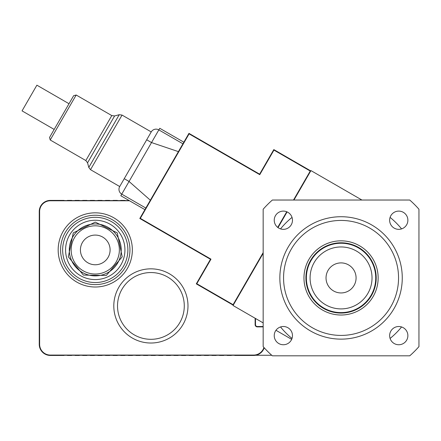 <?xml version="1.0" encoding="UTF-8"?>
<svg xmlns="http://www.w3.org/2000/svg" width="441" height="441" viewBox="0 0 441 441"><rect width="100%" height="100%" fill="white"/><g stroke="black" fill="none" stroke-linecap="round" stroke-linejoin="round"><path stroke-width="0.66" d="M283.354 211.107A9.118 9.118 0 0 1 291.253 224.783A9.118 9.118 0 0 1 275.46 224.783A9.118 9.118 0 0 1 283.354 211.107M274.236 335.629A9.118 9.118 0 0 1 287.912 327.729A9.118 9.118 0 0 1 287.912 343.522A9.118 9.118 0 0 1 274.236 335.629M398.758 344.746A9.118 9.118 0 0 1 390.864 331.07A9.118 9.118 0 0 1 406.657 331.07A9.118 9.118 0 0 1 398.758 344.746M407.875 220.224A9.118 9.118 0 0 1 394.199 228.124A9.118 9.118 0 0 1 394.199 212.325A9.118 9.118 0 0 1 407.875 220.224M418.95 346.62L418.95 209.232A103.856 103.856 0 0 0 409.75 200.032L272.362 200.032A103.856 103.856 0 0 0 263.161 209.232L263.161 346.62A103.856 103.856 0 0 0 272.362 355.821L409.75 355.821A103.856 103.856 0 0 0 418.95 346.62M356.08 277.924A15.022 15.022 0 0 1 333.545 290.933A15.022 15.022 0 0 1 333.545 264.914A15.022 15.022 0 0 1 356.08 277.924M341.058 246.954A30.969 30.969 0 0 1 367.877 293.414A30.969 30.969 0 0 1 314.235 293.414A30.969 30.969 0 0 1 341.058 246.954M341.058 243.245A34.679 34.679 0 0 0 311.021 295.266A34.679 34.679 0 0 0 371.09 295.266A34.679 34.679 0 0 0 341.058 243.245M341.058 220.434A57.49 57.49 0 0 1 390.847 306.671A57.49 57.49 0 0 1 291.269 306.671A57.49 57.49 0 0 1 341.058 220.434M341.058 216.724A61.2 61.2 0 0 0 288.056 308.529A61.2 61.2 0 0 0 394.061 308.529A61.2 61.2 0 0 0 341.058 216.724M390.087 217.402A77.892 77.892 0 0 1 401.58 228.896M401.58 326.957A77.892 77.892 0 0 1 390.087 338.451M292.025 338.451A77.892 77.892 0 0 1 280.531 326.957A77.892 77.892 0 0 0 292.025 338.451M280.531 228.896A77.892 77.892 0 0 1 292.025 217.402A77.892 77.892 0 0 0 280.531 228.896M341.058 242.782A35.142 35.142 0 0 1 371.493 295.498A35.142 35.142 0 0 1 310.618 295.498A35.142 35.142 0 0 1 341.058 242.782M341.058 240.836A37.094 37.094 0 0 1 373.18 296.473A37.094 37.094 0 0 1 308.937 296.473A37.094 37.094 0 0 1 341.058 240.836M263.161 252.605L233.096 304.681L196.796 283.723L210.985 259.148L140.315 218.35L189.09 133.866L259.76 174.669L273.949 150.094L310.249 171.053L293.513 200.032M286.744 211.757L277.72 227.391M233.234 305.189L196.289 283.861L210.478 259.286L139.808 218.488L188.957 133.358L259.628 174.162L273.811 149.587L310.756 170.915M361.929 200.032L310.938 170.595L293.943 200.032M287.091 211.906L278.017 227.617M263.161 253.343L233.046 305.508L263.161 322.895M291.677 339.361L275.961 330.287M184.283 305.933A33.384 33.384 0 0 1 134.207 334.84A33.384 33.384 0 0 1 134.207 277.02A33.384 33.384 0 0 1 184.283 305.933M187.987 305.933A37.094 37.094 0 0 1 132.35 338.054A37.094 37.094 0 0 1 132.35 273.806A37.094 37.094 0 0 1 187.987 305.933M132.35 249.92A37.094 37.094 0 0 1 76.712 282.042A37.094 37.094 0 0 1 76.712 217.799A37.094 37.094 0 0 1 132.35 249.92M54.723 200.776A11.604 11.604 0 0 0 53.659 200.401L64.105 200.401L64.105 200.776M64.105 355.077L64.105 355.446L51.288 355.446A11.163 11.163 0 0 0 53.372 355.077M51.288 355.446L50.379 355.446A11.13 11.13 0 0 1 39.249 344.322L39.249 211.531A11.13 11.13 0 0 1 50.379 200.401L53.659 200.401M67.44 355.264L64.105 355.264M67.44 355.077L67.44 355.446L71.707 355.446L71.707 355.077M75.047 355.264L71.707 355.264M75.047 355.077L75.047 355.446L79.308 355.446L79.308 355.077M82.649 355.264L79.308 355.264M82.649 355.077L82.649 355.446L86.916 355.446L86.916 355.077M90.251 355.264L86.916 355.264M90.251 355.077L90.251 355.446L94.517 355.446L94.517 355.077M97.858 355.264L94.517 355.264M97.858 355.077L97.858 355.446L102.125 355.446L102.125 355.077M105.46 355.264L102.125 355.264M105.46 355.077L105.46 355.446L109.726 355.446L109.726 355.077M113.067 355.264L109.726 355.264M113.067 355.077L113.067 355.446L117.328 355.446L117.328 355.077M120.669 355.264L117.328 355.264M120.669 355.077L120.669 355.446L124.935 355.446L124.935 355.077M128.27 355.264L124.935 355.264M128.27 355.077L128.27 355.446L132.537 355.446L132.537 355.077M135.878 355.264L132.537 355.264M135.878 355.077L135.878 355.446L140.139 355.446L140.139 355.077M143.479 355.264L140.139 355.264M143.479 355.077L143.479 355.446L147.746 355.446L147.746 355.077M151.081 355.264L147.746 355.264M151.081 355.077L151.081 355.446L155.348 355.446L155.348 355.077M158.688 355.264L155.348 355.264M158.688 355.077L158.688 355.446L162.955 355.446L162.955 355.077M166.29 355.264L162.955 355.264M166.29 355.077L166.29 355.446L170.557 355.446L170.557 355.077M173.897 355.264L170.557 355.264M173.897 355.077L173.897 355.446L178.158 355.446L178.158 355.077M181.499 355.264L178.158 355.264M181.499 355.077L181.499 355.446L185.766 355.446L185.766 355.077M189.101 355.264L185.766 355.264M189.101 355.077L189.101 355.446L193.367 355.446L193.367 355.077M196.708 355.264L193.367 355.264M196.708 355.077L196.708 355.446L200.975 355.446L200.975 355.077M204.31 355.264L200.975 355.264M204.31 355.077L204.31 355.446L208.576 355.446L208.576 355.077M211.912 355.264L208.576 355.264M211.912 355.077L211.912 355.446L216.178 355.446L216.178 355.077M219.519 355.264L216.178 355.264M219.519 355.077L219.519 355.446L223.785 355.446L223.785 355.077M227.121 355.264L223.785 355.264M227.121 355.077L227.121 355.446L231.387 355.446L231.387 355.077M234.728 355.264L231.387 355.264M234.728 355.077L234.728 355.446L253.641 355.446A11.13 11.13 0 0 0 264.214 347.795M255.499 318.474L255.499 324.664A1.852 1.852 0 0 0 257.351 326.516L262.913 326.516A1.852 1.852 0 0 1 263.161 326.533M64.105 200.589L67.44 200.589M71.707 200.776L71.707 200.401L67.44 200.401L67.44 200.776M71.707 200.589L75.047 200.589M79.308 200.776L79.308 200.401L75.047 200.401L75.047 200.776M79.308 200.589L82.649 200.589M86.916 200.776L86.916 200.401L82.649 200.401L82.649 200.776M86.916 200.589L90.251 200.589M94.517 200.776L94.517 200.401L90.251 200.401L90.251 200.776M94.517 200.589L97.858 200.589M102.125 200.776L102.125 200.401L97.858 200.401L97.858 200.776M102.125 200.589L105.46 200.589M109.726 200.776L109.726 200.401L105.46 200.401L105.46 200.776M109.726 200.589L113.067 200.589M117.328 200.776L117.328 200.401L113.067 200.401L113.067 200.776M117.328 200.589L120.669 200.589M124.935 200.776L124.935 200.401L120.669 200.401L120.669 200.776M124.935 200.589L128.27 200.589M128.893 200.401L128.27 200.401L128.27 200.776M255.124 318.259L255.124 324.664A2.227 2.227 0 0 0 257.351 326.886L262.913 326.886A1.483 1.483 0 0 1 263.161 326.908M263.927 347.475A10.755 10.755 0 0 1 253.641 355.077L50.379 355.077A10.755 10.755 0 0 1 39.624 344.322L39.624 211.531A10.755 10.755 0 0 1 50.379 200.776L129.533 200.776M271.739 355.264L255.664 355.264M95.262 215.241A34.679 34.679 0 0 0 65.224 267.263A34.679 34.679 0 0 0 125.294 267.263A34.679 34.679 0 0 0 95.262 215.241M95.262 217.308A32.617 32.617 0 0 0 67.015 266.232A32.617 32.617 0 0 0 123.508 266.232A32.617 32.617 0 0 0 95.262 217.308M95.262 223.956A25.964 25.964 0 0 0 72.776 262.902A25.964 25.964 0 0 0 117.747 262.902A25.964 25.964 0 0 0 95.262 223.956M95.262 225.814A24.112 24.112 0 0 1 116.137 261.976A24.112 24.112 0 0 1 74.38 261.976A24.112 24.112 0 0 1 95.262 225.814M95.262 220.246A29.674 29.674 0 0 0 69.562 264.76A29.674 29.674 0 0 0 120.961 264.76A29.674 29.674 0 0 0 95.262 220.246M95.262 235.086A14.834 14.834 0 0 0 82.412 257.34A14.834 14.834 0 0 0 108.111 257.34A14.834 14.834 0 0 0 95.262 235.086M69.011 103.729L36.884 85.179L22.05 110.878L54.171 129.422M50.213 139.99L76.177 95.019L111.788 115.575L85.824 160.546L50.213 139.99L49.535 137.454L73.647 95.697L76.177 95.019M182.927 143.799L158.837 129.891L159.763 128.287L158.837 129.891A5.562 5.562 0 0 0 151.235 131.925L119.709 186.537A5.562 5.562 0 0 0 121.744 194.134L120.817 195.743L121.744 194.134L145.839 208.047M121.744 194.134A5.562 5.562 0 0 1 119.709 186.537A5.562 5.562 0 0 0 121.744 194.134L129.059 181.466L124.241 178.682M150.353 200.22L129.059 181.466L151.522 142.564L146.704 139.78M178.412 151.627L151.522 142.564L158.837 129.891A5.562 5.562 0 0 0 151.235 131.925L122.052 115.079L119.235 114.704L88.795 167.431L87.555 162.801L114.605 115.95L111.788 115.575M119.709 186.537L90.521 169.686L122.052 115.079M95.262 222.104L73.278 232.87L68.316 256.838L83.415 275.09L106.309 275.454L122.207 256.838L117.24 232.87L95.262 222.104M183.858 142.195L159.763 128.287M120.817 195.743L144.907 209.651M87.555 162.801L85.824 160.546M114.605 115.95L119.235 114.704M90.521 169.686L88.795 167.431"/></g></svg>
